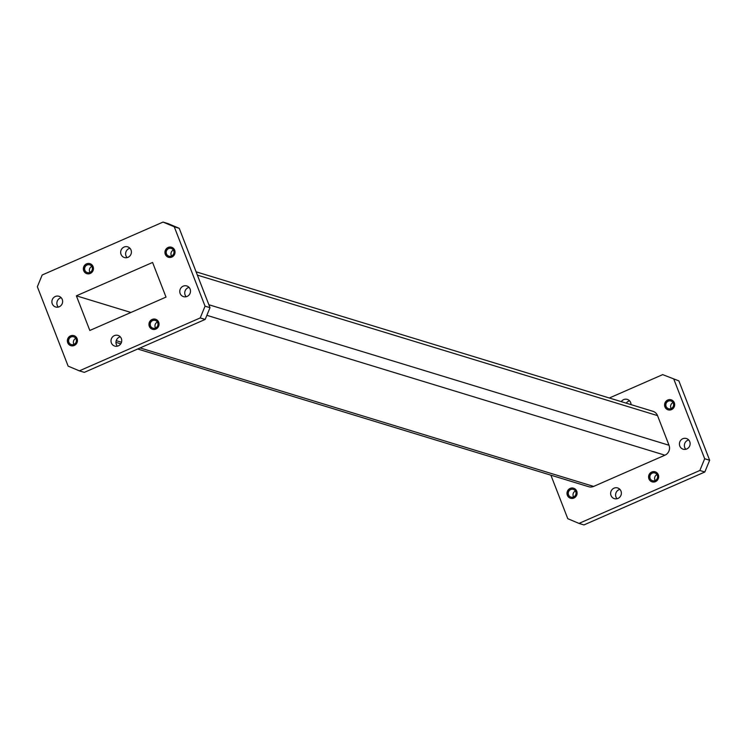 <?xml version="1.0" encoding="UTF-8"?>
<svg xmlns="http://www.w3.org/2000/svg" width="747" height="747" viewBox="0 0 747 747"><rect width="100%" height="100%" fill="white"/><g stroke="black" fill="none" stroke-linecap="round" stroke-linejoin="round"><path stroke-width="1.12" d="M664.942 406.872A5.248 5.024 107 0 1 671.161 399.804A5.248 5.024 107 0 1 673.318 408.292A5.248 5.024 107 0 1 664.942 406.872M668.154 409.851A5.248 5.024 107 0 1 666.025 401.4A5.248 5.024 107 0 1 671.217 399.813M648.938 478.874A5.248 5.024 107 0 1 655.156 471.805A5.248 5.024 107 0 1 657.313 480.293A5.248 5.024 107 0 1 648.938 478.874M652.14 481.862A5.248 5.024 107 0 1 650.021 473.402A5.248 5.024 107 0 1 655.212 471.824M567.356 495.28A5.248 5.024 107 0 1 573.575 488.202A5.248 5.024 107 0 1 575.732 496.699A5.248 5.024 107 0 1 567.356 495.28M570.559 498.258A5.248 5.024 107 0 1 568.439 489.808A5.248 5.024 107 0 1 573.621 488.221M688.678 439.936A5.593 5.35 -73 0 0 685.83 449.292M689.761 441.673A5.593 5.35 -73 0 0 680.844 440.16A5.593 5.35 -73 0 0 683.141 449.199A5.593 5.35 -73 0 0 689.761 441.673M619.917 489.378A5.593 5.35 -73 0 0 617.059 498.735M620.99 491.115A5.593 5.35 -73 0 0 612.073 489.602A5.593 5.35 -73 0 0 614.37 498.651A5.593 5.35 -73 0 0 620.99 491.115M629.581 400.831A5.593 5.35 -73 0 0 626.247 403.165M631.038 404.631A5.593 5.35 -73 0 0 621.28 401.643M575.433 491.012A4.052 3.875 -73 0 0 573.612 496.96M575.76 491.675A4.052 3.875 -73 0 0 569.298 490.583A4.052 3.875 -73 0 0 570.96 497.128A4.052 3.875 -73 0 0 575.76 491.675M657.015 474.606A4.052 3.875 -73 0 0 655.203 480.554M657.341 475.269A4.052 3.875 -73 0 0 650.88 474.177A4.052 3.875 -73 0 0 652.551 480.732A4.052 3.875 -73 0 0 657.341 475.269M673.019 402.605A4.052 3.875 -73 0 0 671.208 408.553M673.355 403.268A4.052 3.875 -73 0 0 666.884 402.175A4.052 3.875 -73 0 0 668.556 408.721A4.052 3.875 -73 0 0 673.355 403.268M83.72 270.713A5.248 5.024 -73 0 0 92.096 272.132A5.248 5.024 -73 0 0 89.939 263.644A5.248 5.024 -73 0 0 83.72 270.713M89.995 263.654A5.248 5.024 -73 0 0 83.832 270.741A5.248 5.024 -73 0 0 86.932 273.691M67.716 342.714A5.248 5.024 -73 0 0 76.091 344.134A5.248 5.024 -73 0 0 73.934 335.646A5.248 5.024 -73 0 0 67.716 342.714M73.99 335.664A5.248 5.024 -73 0 0 67.828 342.752A5.248 5.024 -73 0 0 70.928 345.702M149.307 326.318A5.248 5.024 -73 0 0 157.682 327.737A5.248 5.024 -73 0 0 155.525 319.24A5.248 5.024 -73 0 0 149.307 326.318M155.572 319.258A5.248 5.024 -73 0 0 149.409 326.346A5.248 5.024 -73 0 0 152.509 329.296M165.311 254.307A5.248 5.024 -73 0 0 173.687 255.726A5.248 5.024 -73 0 0 171.53 247.238A5.248 5.024 -73 0 0 165.311 254.307M171.577 247.257A5.248 5.024 -73 0 0 165.414 254.344A5.248 5.024 -73 0 0 168.514 257.295M180.148 293.478A5.593 5.35 -73 0 0 189.066 294.99A5.593 5.35 -73 0 0 186.769 285.952A5.593 5.35 -73 0 0 180.148 293.478M189.047 287.38A5.593 5.35 -73 0 0 186.19 296.727M111.378 342.929A5.593 5.35 -73 0 0 120.295 344.432A5.593 5.35 -73 0 0 117.998 335.394A5.593 5.35 -73 0 0 111.378 342.929M120.276 336.822A5.593 5.35 -73 0 0 117.419 346.169M52.271 303.814A5.593 5.35 -73 0 0 61.189 305.327A5.593 5.35 -73 0 0 58.892 296.279A5.593 5.35 -73 0 0 52.271 303.814M61.17 297.708A5.593 5.35 -73 0 0 58.322 307.064M121.042 254.372A5.593 5.35 -73 0 0 129.959 255.885A5.593 5.35 -73 0 0 127.662 246.837A5.593 5.35 -73 0 0 121.042 254.372M129.941 248.265A5.593 5.35 -73 0 0 127.083 257.622M84.897 270.274A4.052 3.875 -73 0 0 91.358 271.376A4.052 3.875 -73 0 0 89.696 264.821A4.052 3.875 -73 0 0 84.897 270.274M91.797 266.446A4.052 3.875 -73 0 0 89.985 272.394M68.892 342.285A4.052 3.875 -73 0 0 75.354 343.377A4.052 3.875 -73 0 0 73.692 336.822A4.052 3.875 -73 0 0 68.892 342.285M75.792 338.447A4.052 3.875 -73 0 0 73.981 344.395M150.474 325.879A4.052 3.875 -73 0 0 156.945 326.971A4.052 3.875 -73 0 0 155.273 320.416A4.052 3.875 -73 0 0 150.474 325.879M157.384 322.05A4.052 3.875 -73 0 0 155.563 327.989M166.478 253.877A4.052 3.875 -73 0 0 172.949 254.97A4.052 3.875 -73 0 0 171.278 248.415A4.052 3.875 -73 0 0 166.478 253.877M173.388 250.04A4.052 3.875 -73 0 0 171.567 255.988M79.35 370.848L84.318 372.37L205.182 319.436L200.224 317.923L205.051 306.177L174.256 226.789L163.042 222.074L42.177 274.999L37.35 286.745L68.136 366.133L79.35 370.848L200.224 317.923M163.042 222.074L168.01 223.586L179.224 228.311L174.256 226.789M205.051 306.177L210.01 307.689L179.224 228.311M210.01 307.689L205.182 319.436M152.575 262.458L76.381 295.821L89.817 330.473L166.011 297.101L152.575 262.458M130.912 312.47L76.381 295.821M140.1 347.934L593.632 486.418L664.933 455.194L206.872 315.327M208.871 304.739L669.023 445.249L657.537 415.621L197.376 275.12M704.823 472.001L583.958 524.926L578.99 523.414L699.855 470.479L704.823 472.001L709.65 460.255L678.864 380.867L662.682 374.63L678.864 380.867M709.65 460.255L704.682 458.733L699.855 470.479M704.682 458.733L673.897 379.355M662.682 374.63L609.328 398.002M550.894 475.176L567.776 518.689L578.99 523.414M196.106 271.824L652.962 411.317A7.61 7.283 107 0 1 657.537 415.621M669.023 445.249A7.61 7.283 107 0 1 664.933 455.194M593.632 486.418A7.61 7.283 107 0 1 588.701 486.727L137.672 348.998M116.224 340.651L121.5 342.257M120.753 343.835L115.962 342.369"/></g></svg>
